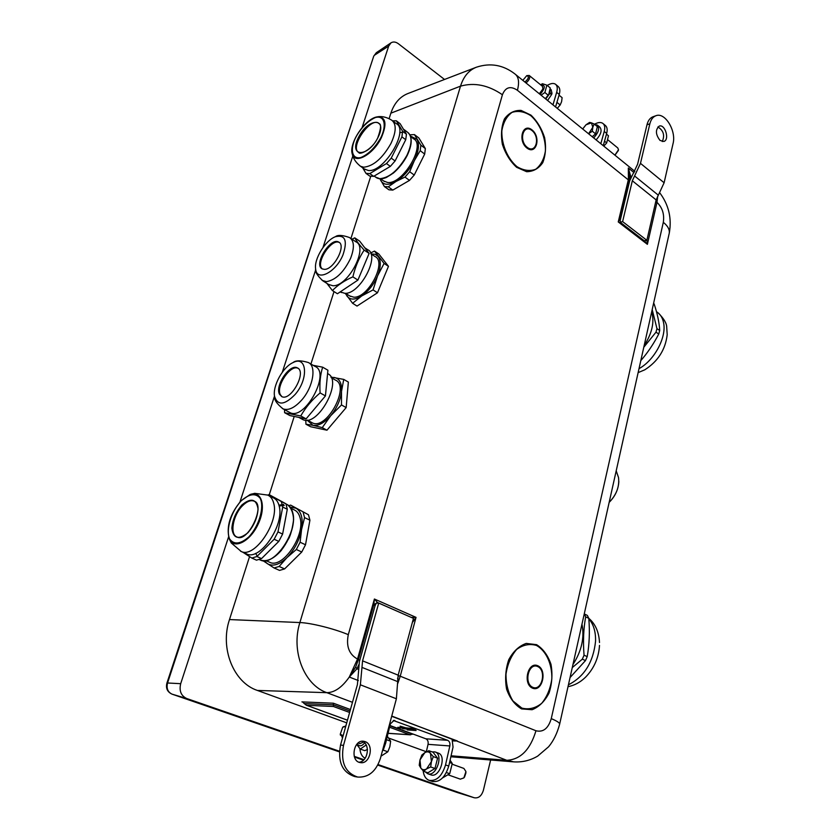<?xml version="1.0" encoding="UTF-8"?>
<svg xmlns="http://www.w3.org/2000/svg" width="840" height="840" viewBox="0 0 840 840"><rect width="100%" height="100%" fill="white"/><g stroke="black" fill="none" stroke-linecap="round" stroke-linejoin="round"><path stroke-width="1.26" d="M298 368.288C290.43 364.266 275.772 386.159 280.319 394.643L281.915 396.669M339.36 242.529C331.422 237.846 314.885 263.655 322.403 268.989M253.995 501.102C266.165 504.252 247.958 543.113 237.079 537.033C229.446 534.587 232.995 514.952 242.56 505.68C246.834 501.449 250.646 499.926 253.995 501.102L254.51 501.354M378.609 123.123C378.179 124.509 383.702 120.845 377.843 137.613C372.593 149.583 359.247 155.347 358.796 152.492C349.304 147.829 370.031 117.054 378.609 123.123L379.25 123.606M444.528 79.464L398.391 43.743C395.693 41.779 393.225 41.486 390.968 42.861L388.679 46.085L362.114 127.544M352.832 155.988L322.969 247.527M315.725 269.735L282.293 372.246M274.512 396.092L239.978 501.953M228.575 536.918L180.695 683.687C179.025 690.837 181.02 695.772 186.679 698.502L339.444 751.233M354.228 756.336L363.962 759.696M378.042 764.558L474.191 797.748C478.527 798.514 481.593 795.995 483.409 790.199L490.634 759.99M389.12 118.639L390.863 113.18C394.212 103.215 399.945 96.642 408.051 93.482L475.997 67.368M426.332 751.737L388.899 738.15M346.731 722.851L257.387 690.438C233.51 682.605 219.734 648.144 229.488 619.563L249.543 556.637M269.283 494.707L294.221 416.441M310.926 364.035L334.016 291.575M350.931 238.487L370.776 176.211M340.526 292.016L344.873 293.328C360.224 294.378 380.635 255.161 367.668 249.69L364.739 247.727M354.774 237.846L359.678 241.143L369.117 253.418L364.14 250.1C359.531 244.986 356.401 240.902 354.774 237.846L351.992 239.201M369.117 253.418L357.903 280.108L352.874 276.854C355.194 266.942 358.953 258.017 364.14 250.1M357.903 280.108L337.439 293.738L332.409 290.567C337.68 285.127 344.505 280.55 352.874 276.854M326.918 283.416L332.409 290.567M328.577 284.456L332.892 285.737C348.159 286.681 368.77 247.191 355.897 241.804L350.417 238.14M343.004 254.803C347.718 240.534 345.188 234.497 335.412 236.712C325.385 240.314 313.887 259.056 315.63 268.947C316.596 282.114 336 272.401 343.004 254.803M324.44 269.367C333.837 269.766 346.574 245.343 338.709 242.078C330.445 236.806 313.205 264.915 322.235 268.905L324.44 269.367M345.198 293.318L352.601 303.282L361.704 295.964L373.065 289.905L377.538 275.94L384.101 263.424L374.493 251.087L370.598 252.977M374.493 251.087L378.819 253.984L388.469 266.333L377.486 292.772L357.021 306.075L352.601 303.282M377.486 292.772L373.065 289.905M388.469 266.333L384.101 263.424M345.755 293.433L347.014 296.1C350.144 300.101 355.047 300.048 361.704 295.964C368.435 291.302 373.706 284.634 377.538 275.94C380.94 267.278 381.161 260.799 378.21 256.505L375.186 254.289L371.133 253.932M349.713 295.932L353.819 297.192C368.256 298.221 387.219 261.713 375.007 256.526L370.933 253.796M279.143 505.974L284.267 505.47M269.084 494.603L285.925 503.8L287.291 509.261L282.618 534.072L277.988 531.899L282.723 507.045L281.369 501.585L269.084 494.603L267.677 495.065M287.291 509.261L282.723 507.045M282.618 534.072L278.796 541.391L274.155 539.249L277.988 531.899M278.796 541.391L261.545 558.6L256.882 556.51L274.155 539.249M261.545 558.6L256.494 560.154L251.843 558.075L256.882 556.51M242.834 552.216L251.843 558.075M285.925 503.8L281.369 501.585M246.089 553.675L246.74 553.97C260.243 561.036 284.886 524.506 279.111 505.858C278.061 501.711 276.056 498.992 273.094 497.7L268.506 495.464M269.157 562.054L269.776 562.327C282.702 569.069 305.687 535.133 300.006 517.587C298.945 513.681 297.003 511.108 294.168 509.859L291.165 508.4M290.651 505.113L308.459 514.752L290.651 505.113L288.866 505.669M308.459 514.752L309.918 520.191L304.563 517.608L303.125 512.159M309.918 520.191L305.519 544.772L300.101 542.241L301.57 529.494L304.563 517.608M305.519 544.772L301.76 552.006L296.331 549.486L300.101 542.241M301.76 552.006L284.603 568.911L279.143 566.465L286.933 557.655L296.331 549.486M284.603 568.911L279.531 570.402L274.082 567.976L279.143 566.465M262.993 560.721L274.082 567.976M264.422 560.784L267.225 563.619C272.727 566.79 279.3 564.805 286.933 557.655C294.452 549.853 299.324 540.466 301.57 529.494C303.25 518.774 301.413 511.686 296.09 508.242L290.262 507.108M396.365 120.813L400.134 123.69L406.455 134.232L405.731 139.734L395.094 160.965L390.348 166.383L373.674 176.358L369.831 176.138L365.978 173.376L369.81 173.586L386.474 163.548L391.241 158.12L401.909 136.847L402.644 131.334L396.365 120.813L392.553 120.813M362.67 167.822L365.978 173.376M406.455 134.232L402.644 131.334M405.731 139.734L401.909 136.847M395.094 160.965L391.241 158.12M390.348 166.383L386.474 163.548M373.674 176.358L369.81 173.586M364.193 168.913L368.319 170.478C384.132 172.736 409.594 129.917 396.197 123.606L392.69 120.939M383.618 180.957L387.576 182.49C402.654 184.79 426.353 144.9 413.553 138.778L410.634 136.563M414.425 134.589L418.856 137.97L425.344 148.585L424.683 154.056L414.225 175.056L409.5 180.39L392.816 190.092L388.28 186.837L395.934 181.514L404.964 177.072L409.689 171.717L414.309 160.703L420.2 150.665L420.872 145.184L414.425 134.589L409.889 134.799M409.5 180.39L404.964 177.072M414.225 175.056L409.689 171.717M424.683 154.056L420.2 150.665M425.344 148.585L420.872 145.184M392.816 190.092L388.941 189.809L384.405 186.575L388.28 186.837M379.901 178.784L384.405 186.575M380.09 178.794L380.804 180.569C383.618 185.178 388.657 185.493 395.934 181.514C403.326 176.915 409.458 169.974 414.309 160.703C418.709 151.421 419.601 144.312 416.997 139.367L410.456 136.028M588.788 618.313L587.37 615.405L584.251 613.925L585.679 616.844L588.788 618.313C589.9 631.638 589.375 644.406 587.202 656.628L584.052 655.211C582.96 641.456 583.506 628.677 585.679 616.844M572.271 667.59L582.32 659.169L585.48 660.587L570.045 677.554M584.052 655.211L582.32 659.169M587.202 656.628L585.48 660.587M581.962 624.183C584.64 637.613 581.637 651.063 572.953 664.524M599.508 645.404C598.7 657.888 594.006 668.514 585.449 677.292C580.262 682.322 574.445 685.45 568.008 686.69M654.098 303.828L653.573 303.429L654.098 303.828C657.363 313.541 659.243 322.445 659.726 330.53L656.964 328.661L652.197 309.593M643.797 347.235L655.998 332.168L658.76 334.026C653.541 344.012 647.556 352.884 640.804 360.623M656.964 328.661L655.998 332.168M659.726 330.53L658.76 334.026M651.672 311.934C654.654 321.877 652.134 333.144 644.133 345.733M658.067 312.806C663.81 318.486 666.698 323.295 666.719 327.233L667.191 334.772C665.406 349.713 657.93 361.399 644.784 369.81L638.127 372.624M357.305 743.768C359.173 746.76 361.641 746.487 364.686 742.928M359.909 743.642L363.636 742.035M366.188 744.996L360.245 749.07L356.717 744.419M360.245 749.07L364.781 750.666L367.447 749.469M442.544 777.924L449.705 773.714L452.256 763.476L450.082 760.148M452.256 763.476L449.547 762.5M449.705 773.714L446.387 772.538M452.056 739.022L453.033 747.117L448.749 766.07C445.263 777.263 439.834 782.408 432.464 781.494L432.254 781.421M343.14 735.746L340.274 734.171L342.689 727.303L344.526 726.663L345.534 727.167M345.891 725.865L342.888 727.125M340.284 734.223L342.657 737.447M381.024 756.147L387.839 751.779L389.855 746.707L390.653 741.216L387.345 736.281M386.495 739.715L390.653 741.216M382.893 750.435L383.628 748.986M383.313 750.173L387.839 751.779M464.51 777.126L465.98 772.695M452.214 764.222L463.88 768.432L465.938 771.561L463.88 777.903L460.31 779.142M420.83 768.075L419.223 765.282L419.969 759.958L420.83 768.075C422.32 769.944 424.231 770.227 426.562 768.925L423.602 771.288L420.83 768.075M421.858 755.055L424.778 752.682L419.969 759.958L421.858 755.055M428.873 750.719L430.511 753.459C428.988 751.622 427.088 751.37 424.778 752.682L428.873 750.719L433.115 752.262L437.577 758.174L434.973 768.495L430.689 766.973L426.562 768.925L431.424 761.586L430.689 766.973M433.314 756.63L431.424 761.586L430.511 753.459L433.314 756.63L437.577 758.174M434.973 768.495L427.896 772.79L423.602 771.288M432.054 751.874L434.994 751.916C443.867 754.288 436.328 777.178 427.749 773.745L425.281 771.876M435.173 751.978L438.197 753.081C447.069 755.454 439.562 778.302 430.983 774.879L430.826 774.827M383.586 749.07L385.655 743.159M414.267 729.404L404.103 728.721M402.549 728.626L415.716 729.95L402.549 728.626M416.094 730.538L408.818 730.034M415.905 730.475L407.264 729.939L415.905 730.475M400.113 726.159L405.699 727.787L413.868 728.805L399.473 727.923L397.824 727.314L404.261 727.702L400.113 726.159M412.419 728.259L399.473 727.923M423.15 770.816C423.791 775.898 425.817 779.09 429.251 780.381C436.611 781.284 442.04 776.129 445.536 764.915L449.841 745.941C450.261 743.179 449.536 741.3 447.668 740.313L393.278 720.468M426.31 751.832L428.054 744.345C428.484 741.636 427.76 739.788 425.901 738.812L389.981 725.508M382.242 751.558L385.602 743.389L390.39 723.849L394.096 720.384L394.916 720.552M359.898 748.702C360.35 753.617 362.114 756.788 365.19 758.195M603.792 146.129L606.69 142.936L608.475 135.776L606.47 134.127M606.69 142.936L604.517 141.172M540.11 94.406C545.391 88.053 545.633 84.903 540.824 84.966M539.322 93.776L542.924 88.914L542.451 86.31L529.389 75.611M540.624 84.808L542.43 83.717L546.882 85.166L544.887 92.516L541.054 95.183M545.36 98.669L548.772 94.374L550.242 87.927L546.882 85.166M544.887 92.516L548.258 95.267M549.402 92.967L552.006 93.408L550.641 93.954M547.586 100.475L551.764 94.3L549.644 93.66L545.769 99.005M550.158 89.345L549.99 92.736M549.644 93.66L548.993 93.923M603.288 123.764L605.105 125.265C607.142 126.798 607.667 129.528 606.669 133.445L603.256 145.698M550.19 88.945L551.155 89.733L552.006 93.408M552.972 104.853L556.668 92.337C557.771 88.337 557.329 85.607 555.366 84.136C553.34 82.929 550.63 83.37 547.239 85.449M614.964 155.201L618.398 150.465M607.95 139.923L617.788 147.966L618.492 149.772L614.901 155.148M591.433 122.85L594.163 124.016L592.809 127.26L591.433 122.85L585.974 124.814L589.596 122.398L591.433 122.85M592.326 131.229L588.683 133.644L592.809 127.26L592.326 131.229L595.56 133.854L592.221 136.731M582.676 128.982L585.974 124.814L582.708 129.003M595.56 133.854L597.376 126.662L594.163 124.016M593.691 135.471L592.274 136.773M522.806 80.357L526.754 75.642C529.337 76.492 528.717 78.624 524.906 82.058M526.029 82.971C529.357 80.042 530.418 77.532 529.2 75.453L526.837 75.621M557.267 108.339L560.165 104.979L561.593 101.692L562.107 97.671L559.041 95.151M556.93 102.344L560.165 104.979M557.75 99.54L558.758 96.117M594.888 124.614L597.366 125.076C599.875 128.184 598.647 132.468 593.67 137.907M597.755 125.402L599.781 127.071C602.301 130.179 601.073 134.453 596.106 139.892M555.933 84.609L557.928 86.268C559.902 87.728 560.343 90.458 559.251 94.458L555.566 106.964M594.468 124.267C597.86 122.325 600.6 121.999 602.7 123.281C604.737 124.803 605.251 127.533 604.244 131.45L600.821 143.714M307.094 420.094L312.9 425.303L322.266 427.634L330.719 415.706L341.492 404.954L341.502 391.461L343.739 379.397L348.348 382.074L346.164 407.589L326.97 430.195L310.611 426.741L305.939 424.221L312.9 425.303C318.392 426.122 324.324 422.919 330.719 415.706C336.924 408.062 340.526 399.977 341.502 391.461C341.985 383.25 339.57 378.599 334.268 377.475L331.159 377.517M629.601 175.035L630.557 175.833L628.331 168L629.601 175.035L628.856 180.306L517.419 90.29C519.551 82.11 518.658 76.608 514.731 73.794C503.044 64.869 490.287 62.664 476.459 67.19C468.888 70.151 463.575 76.472 460.509 86.153L299.891 622.555C290.798 650.864 304.101 684.957 326.834 692.675L352.475 702.314M628.856 180.306L619.584 219.072L618.25 221.928L620.833 222.947L619.563 219.135M655.956 115.721C665.007 111.92 676.494 130.862 673.05 143.609L664.115 182.753L656.145 199.92L646.874 240.303L644.196 240.713L620.519 222.484L620.183 220.532L629.643 180.968L637.591 164.262L646.978 124.793C648.06 120.53 650.097 117.842 653.079 116.729L655.956 115.721C652.964 116.834 650.937 119.532 649.856 123.805L646.978 124.793M229.488 619.563L299.891 622.555C310.884 622.892 334.11 628.688 348.296 634.651C345.996 646.264 349.072 654.392 357.525 659.053L358.397 659.568L355.656 667.086L349.293 677.04L356.969 668.745L358.754 669.449M397.572 678.836L398.444 675.665L400.239 676.211L416.031 617.369L411.338 617.432M412.713 621.127L412.933 621.789L416.031 617.369L374.399 599.025L373.81 604.684L377.412 602.458L374.399 599.025L357.525 659.053L349.293 677.04C342.069 687.341 334.582 692.559 326.834 692.675L257.387 690.438M355.656 667.086L356.969 668.745L358.827 664.661M646.517 240.398L644.522 241.185L647.388 244.325L646.895 240.219M343.497 745.416L340.546 745.006L357.42 684.579L359.383 661.678L375.092 605.65L376.331 603.089L378.714 603.099L362.565 660.849L360.37 684.81L343.497 745.416C340.483 762.332 345.219 772.874 357.714 777.063C368.508 777.672 376.079 771.425 380.436 758.321L396.385 698.775L398.171 675.161L413.459 618.366L378.714 603.099M350.448 709.548L333.375 703.206L333.406 704.855L304.248 703.595L302.904 702.261M389.56 727.22L409.868 734.727L413.018 734.045M304.248 703.595L306.59 705.285L333.438 706.493L349.639 712.477M350.038 711.008L333.406 704.855L333.438 706.493M391.755 716.058L506.782 760.305L513.723 761.859L450.849 756.767M456.876 740.796L391.703 716.268M646.874 240.303L622.608 221.592L632.331 180.779L640.479 163.349L649.856 123.805M660.009 140.406C655.525 134.474 655.263 129.707 659.222 126.105C665.07 123.753 669.879 139.912 663.81 141.466L660.009 140.406M662.267 141.561C664.965 135.314 663.505 130.452 657.877 126.977M622.608 221.592L620.246 222.254M364.991 741.594C374.472 744.376 370.125 764.631 360.413 762.605C349.892 761.523 353.378 739.316 363.699 741.279L364.991 741.594M340.546 745.006C337.533 761.87 342.269 772.391 354.743 776.57L357.714 777.063M358.964 762.206C367.962 761.964 370.681 743.946 362.187 741.258M311.546 422.405L312.26 422.793C326.424 430.826 350.647 386.022 335.412 380.079L331.233 377.675M305.792 420.157L305.939 424.221M343.739 379.397L330.939 377.055M326.97 430.195L322.266 427.634M346.164 407.589L341.492 404.954M279.457 394.17L281.705 396.575C290.808 401.762 307.188 371.647 297.339 367.878C289.884 363.437 274.858 385.57 279.457 394.17M295.144 394.443C308.899 378.756 306.947 355.047 293.024 362.596C282.87 366.996 272.412 386.148 274.565 396.449C277.756 405.856 284.613 405.195 295.144 394.443M289.159 412.167L289.916 412.577C304.794 421.04 331.086 372.561 315.021 366.397L309.099 362.975M284.498 409.637L284.603 412.703L300.741 415.957C305.613 407.453 312.07 399.777 320.103 392.91C319.431 383.344 320.281 374.766 322.655 367.175L313.152 365.316M322.655 367.175L327.905 370.219L325.437 395.913L306.106 418.866L289.916 415.569L284.603 412.703M301.875 419.055L302.631 419.465C317.625 427.991 343.655 380.037 327.579 373.643M306.106 418.866L300.741 415.957M325.437 395.913L320.103 392.91M390.863 113.18L460.509 86.153C474.401 82.246 488.366 85.113 502.415 94.752C505.449 87.15 510.447 85.659 517.419 90.29M322.108 280.371L326.424 281.652C335.706 280.056 343.749 272.318 350.543 258.426C354.617 247.853 354.281 240.902 349.545 237.562C342.426 235.032 337.712 234.759 335.412 236.712M616.203 470.81L618.513 477.509C619.605 486.476 616.486 494.76 609.168 502.362C615.195 496.356 618.419 489.384 618.839 481.446M615.079 475.86L611.993 489.668M255.675 553.329L257.555 556.815M273.031 557.602C284.865 550.736 295.355 528.822 293.223 515.603M283.657 504.42L278.933 505.176M241.059 500.966C249.207 493.721 255.57 492.818 260.137 498.246C264.611 507.077 259.13 526.008 248.777 536.97C240.377 544.194 234.014 544.887 229.677 539.049C225.603 529.861 231.105 511.675 241.059 500.966M241.185 500.703C230.171 513.86 226.17 526.554 229.204 538.776C233.51 549.938 250.005 541.884 258.142 524.149C266.543 506.552 261.692 490.025 250.068 494.54L241.185 500.703M241.91 504.956C235.935 511.969 232.575 519.719 231.861 528.213C233.268 538.619 238.613 540.141 247.884 532.77C254.037 525.577 257.428 517.682 258.059 509.061C256.389 498.855 251.003 497.48 241.91 504.956M273.704 503.244C272.664 499.096 270.669 496.377 267.729 495.086L254.709 493.332L250.068 494.54L241.091 500.756C230.118 513.807 226.16 526.481 229.204 538.776L231.304 542.997L241.248 551.513C254.688 558.558 279.405 521.913 273.704 503.244M240.576 551.219L246.74 553.97M285.968 503.958L286.556 504.242C289.527 505.544 291.564 508.263 292.667 512.4C298.61 531.017 274.123 567.221 260.505 560.101L259.844 559.808M403.536 132.017L399.704 132.731M384.689 177.902C393.32 174.605 400.754 167.213 407.001 155.704M380.867 137.624C375.029 147.777 368.351 154.413 360.812 157.531C352.002 159.6 349.703 149.73 355.761 137.246C361.389 127.407 367.931 120.845 375.385 117.537C384.269 115.091 387.062 124.719 380.867 137.624M381.308 137.76C387.251 123.805 385.928 116.834 377.328 116.855C365.579 118.22 348.558 143.504 352.275 153.993C354.522 164.829 373.202 154.675 381.308 137.76M377.947 137.582C388.164 117.264 368.351 117.505 358.544 137.287C348.296 157.112 367.668 157.962 377.947 137.582M363.752 167.202C373.464 166.184 382.526 158.277 390.947 143.472C396.322 131.838 396.585 124.079 391.713 120.194C383.891 115.364 378.21 116.708 377.328 116.855C365.389 118.335 348.611 143.262 352.275 153.993C352.475 154.875 353.315 160.66 360.57 166.309L363.752 167.202M359.635 165.638L365.117 169.575M403.998 129.538L407.442 132.163C412.377 136.101 412.199 143.84 406.896 155.379C398.57 170.037 389.529 177.807 379.764 178.7L375.606 177.103M588.829 618.88C593.544 624.236 595.791 631.67 595.56 641.193C593.345 662.162 584.304 676.704 568.428 684.8M656.481 311.703C660.041 313.856 662.372 317.363 663.464 322.235C667.054 336.599 654.601 360.266 639.02 368.644M388.679 46.085L374.588 55.146L376.331 52.7L373.748 56.123L167.548 682.994L166.908 683.088C165.648 688.286 167.359 691.971 172.053 694.155L172.084 694.166C167.79 692.107 166.278 688.38 167.548 682.994L180.695 683.687M373.685 56.322L166.908 683.088M171.916 694.102L339.402 751.863L172.084 694.166L186.679 698.502M457.191 792.477L377.769 765.093L474.096 797.716M363.468 760.158L354.459 757.05L363.468 760.158M457.601 792.614L474.191 797.748M445.536 764.915L448.749 766.07M428.054 744.345L449.841 745.941M447.668 740.313L425.901 738.812M385.602 743.389L384.542 743.012M559.251 94.458L556.668 92.337M604.244 131.45L606.669 133.445M451.07 755.79L506.782 760.305C520.517 759.57 530.24 749.711 535.962 730.758L400.239 676.211L397.877 683.214M634.074 172.652L628.331 168L628.425 179.434L618.25 221.928L647.388 244.325L656.996 202.377C662.393 207.606 664.503 214.253 663.317 222.306L551.26 718.62C548.3 728.48 543.207 732.522 535.962 730.758M551.26 718.62C557.413 721.203 560.186 723.135 559.587 724.405C557.099 733.53 553.434 740.985 548.594 746.781L537.684 756.105C530.281 760.484 522.291 762.405 513.723 761.859M663.317 222.306C668.262 226.37 670.163 230.349 669.018 234.245L559.692 723.954M655.704 201.831L656.996 202.377L657.678 196.214M348.296 634.651L502.415 94.752M630.273 179.151L630.557 175.833L631.533 176.621M620.183 220.532L619.584 219.072M628.835 180.369L629.433 181.818M349.293 677.04L358.355 680.568M398.066 675.57L412.556 621.695M644.196 240.713L620.519 222.484M376.856 603.089L377.412 602.458L411.254 617.4M375.092 605.65L373.81 604.684L358.397 659.568L359.73 660.429M537.663 666.519C546.788 670.436 542 691.351 532.812 687.351C523.53 683.466 528.518 662.298 537.663 666.519M537.736 665.721C527.898 661.164 522.512 683.97 532.518 688.149C542.399 692.444 547.554 669.932 537.736 665.721M536.539 645.466C546.178 650.916 552.153 663.989 551.838 678.783C550.462 688.538 547.082 696.717 541.695 703.322C535.458 708.246 528.843 709.842 521.871 708.11L512.957 700.959C508.337 693.336 506.006 684.422 505.985 674.205C507.507 664.167 511.077 655.904 516.694 649.415C523.089 644.763 529.704 643.45 536.539 645.466M536.613 644.679L526.218 643.419C519.12 645.897 513.303 651.325 508.757 659.683C505.533 669.218 504.819 679.035 506.583 689.136C509.87 698.376 514.868 704.97 521.567 708.908L532.098 709.716C539.123 706.892 544.782 701.306 549.077 692.958C552.069 683.613 552.699 674.058 550.988 664.314C547.88 655.326 543.091 648.784 536.613 644.679M531.888 130.473C540.572 137.172 535.994 154.182 527.268 147.389C518.448 140.668 523.205 123.511 531.888 130.473M531.962 129.875C522.617 122.367 517.482 140.837 526.985 148.071C536.382 155.379 541.296 137.078 531.962 129.875M530.954 115.133L521.073 110.408C514.322 110.166 508.788 113.001 504.473 118.892C501.417 126.294 500.724 134.809 502.404 144.448C505.512 153.835 510.248 161.459 516.621 167.307L526.628 171.696C533.306 171.612 538.692 168.588 542.776 162.624C545.633 155.305 546.252 146.99 544.625 137.676C541.674 128.562 537.117 121.055 530.954 115.133M530.88 115.731C540.047 123.942 545.727 137.708 545.423 150.833C544.11 159.075 540.887 165.218 535.752 169.239C529.819 171.465 523.53 170.583 516.905 166.614C507.455 158.54 501.449 144.344 501.837 130.82C503.286 122.388 506.678 116.245 512.012 112.392C518.091 110.439 524.381 111.552 530.88 115.731M452.823 740.849L455.501 741.038M333.375 703.206L301.917 701.894M347.477 720.195L306.59 705.285M409.868 734.727L388.07 733.288M412.734 734.234L389.918 725.781M664.115 182.753L640.479 163.349M658.34 195.195L634.578 175.97M656.145 199.92L632.331 180.779M360.37 684.81L396.385 698.775M361.967 667.391L397.688 681.618M362.565 660.849L398.171 675.161M282.282 408.44L283.048 408.86C288.519 410.823 294.851 407.747 302.064 399.63C313.32 386.683 316.649 365.81 308.28 362.502C300.689 360.255 295.606 360.286 293.024 362.596M341.355 292.541L340.263 291.848M329.395 284.981L322.949 280.896C317.405 275.804 314.958 271.814 315.63 268.947M339.234 242.424L338.709 242.078M350.49 296.425L345.544 293.296M258.993 559.429L260.505 560.101C266.973 562.065 273.924 558.81 281.369 550.337L288.897 538.314C290.871 534.335 292.446 528.108 293.612 519.635C293.223 512.736 291.155 507.738 287.395 504.651M269.776 562.327L266.017 560.648M374.241 176.117L376.541 177.776C379.187 179.235 382.505 179.12 386.484 177.408L393.435 173.03C398.906 168.294 403.463 162.498 407.106 155.662C412.062 145.162 412.514 137.592 408.461 132.951M384.51 181.597L380.635 178.804M599.508 642.537C598.93 631.985 595.35 623.889 588.756 618.261M376.331 52.7L390.968 42.861M366.849 749.774L367.479 749.994M340.274 734.171L340.431 735.168M342.689 727.303L343.434 726.642M359.982 743.663L358.134 743.012M342.636 737.53L342.111 737.341M448.361 774.921L460.394 779.174M430.983 774.879L427.749 773.745M429.251 780.381L432.464 781.494M659.831 192.916C668.724 204.845 671.885 218.169 669.323 232.901M515.907 74.749L634.83 171.339M306.117 705.149L347.466 720.226M388.059 733.341L410.54 734.822M391.692 716.31L457.443 741.048M312.26 422.793L307.262 420.074M274.565 396.449C274.071 399.788 276.895 403.925 283.048 408.86L289.916 412.577M302.631 419.465L298.767 417.375"/></g></svg>
